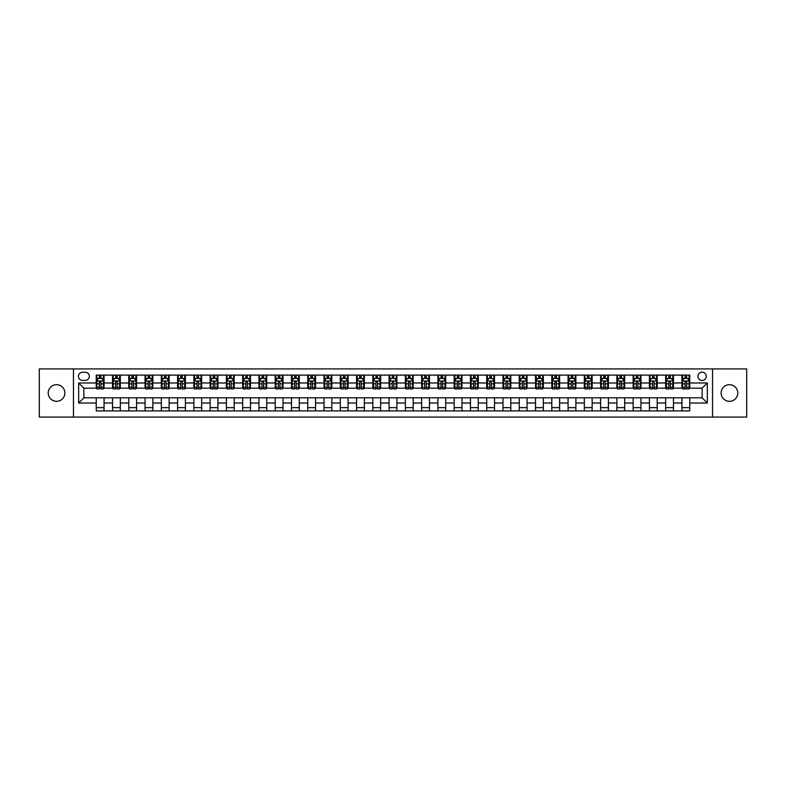 <?xml version="1.0" encoding="UTF-8"?>
<svg xmlns="http://www.w3.org/2000/svg" width="786" height="786" viewBox="0 0 786 786"><rect width="100%" height="100%" fill="white"/><g stroke="black" fill="none" stroke-linecap="round" stroke-linejoin="round"><path stroke-width="1.18" d="M729.457 384.668A8.332 8.332 0 0 0 721.126 393A8.332 8.332 0 0 0 729.457 401.332A8.332 8.332 0 0 0 737.789 393A8.332 8.332 0 0 0 729.457 384.668M56.543 384.668A8.332 8.332 0 0 0 48.211 393A8.332 8.332 0 0 0 56.543 401.332A8.332 8.332 0 0 0 64.874 393A8.332 8.332 0 0 0 56.543 384.668M702.124 372.171A4.166 4.166 0 0 0 697.958 376.337A4.166 4.166 0 0 0 702.124 380.503A4.166 4.166 0 0 0 706.29 376.337A4.166 4.166 0 0 0 702.124 372.171M712.538 417.081L746.7 417.081L746.7 368.919L712.538 368.919L712.538 417.081L73.462 417.081L73.462 368.919L39.3 368.919L39.3 417.081L73.462 417.081M82.451 380.375L85.31 380.375A4.038 4.038 0 0 0 89.349 376.337A4.038 4.038 0 0 0 85.31 372.309L82.451 372.309A4.038 4.038 0 0 0 78.413 376.337A4.038 4.038 0 0 0 82.451 380.375M712.538 368.919L73.462 368.919M96.246 403.022L78.669 403.022L78.669 382.979L96.246 382.979L96.246 388.186L83.876 388.186L83.876 397.814L96.246 397.814L96.246 410.901L689.754 410.901L689.754 397.814L702.124 397.814L702.124 388.186L689.754 388.186L689.754 382.979L707.331 382.979L707.331 403.022L689.754 403.022M689.754 382.979L689.754 375.099L96.246 375.099L96.246 382.979M681.943 375.099L681.943 388.186L682.602 388.186M685.068 388.186L686.63 388.186M689.106 388.186L689.754 388.186M681.943 388.186L672.836 388.186M665.673 375.099L665.673 388.186L666.332 388.186M668.798 388.186L670.36 388.186M665.673 388.186L656.565 388.186M649.413 375.099L649.413 388.186L650.061 388.186M652.527 388.186L654.09 388.186M649.413 388.186L640.295 388.186M633.143 375.099L633.143 388.186L633.791 388.186M636.267 388.186L637.819 388.186M633.143 388.186L624.025 388.186M616.872 375.099L616.872 388.186L617.521 388.186M619.997 388.186L621.559 388.186M616.872 388.186L607.755 388.186M600.602 375.099L600.602 388.186L601.251 388.186M603.727 388.186L605.289 388.186M600.602 388.186L591.485 388.186M584.332 375.099L584.332 388.186L584.981 388.186M587.456 388.186L589.019 388.186M584.332 388.186L575.214 388.186M568.062 375.099L568.062 388.186L568.71 388.186M571.186 388.186L572.748 388.186M568.062 388.186L558.954 388.186M551.792 375.099L551.792 388.186L552.44 388.186M554.916 388.186L556.478 388.186M551.792 388.186L542.684 388.186M535.521 375.099L535.521 388.186L536.17 388.186M538.646 388.186L540.208 388.186M535.521 388.186L526.414 388.186M519.251 375.099L519.251 388.186L519.9 388.186M522.376 388.186L523.938 388.186M519.251 388.186L510.143 388.186M502.981 375.099L502.981 388.186L503.63 388.186M506.105 388.186L507.668 388.186M502.981 388.186L493.873 388.186M486.711 375.099L486.711 388.186L487.359 388.186M489.835 388.186L491.397 388.186M486.711 388.186L477.603 388.186M470.441 375.099L470.441 388.186L471.089 388.186M473.565 388.186L475.127 388.186M470.441 388.186L461.333 388.186M454.17 375.099L454.17 388.186L454.829 388.186M457.295 388.186L458.857 388.186M454.17 388.186L445.063 388.186M437.9 375.099L437.9 388.186L438.559 388.186M441.025 388.186L442.587 388.186M437.9 388.186L428.792 388.186M421.63 375.099L421.63 388.186L422.288 388.186M424.754 388.186L426.317 388.186M421.63 388.186L412.522 388.186M405.37 375.099L405.37 388.186L406.018 388.186M408.484 388.186L410.046 388.186M405.37 388.186L396.252 388.186M389.099 375.099L389.099 388.186L389.748 388.186M392.224 388.186L393.776 388.186M389.099 388.186L379.982 388.186M372.829 375.099L372.829 388.186L373.478 388.186M375.954 388.186L377.516 388.186M372.829 388.186L363.712 388.186M356.559 375.099L356.559 388.186L357.208 388.186M359.683 388.186L361.246 388.186M356.559 388.186L347.441 388.186M340.289 375.099L340.289 388.186L340.937 388.186M343.413 388.186L344.975 388.186M340.289 388.186L331.171 388.186M324.019 375.099L324.019 388.186L324.667 388.186M327.143 388.186L328.705 388.186M324.019 388.186L314.911 388.186M307.748 375.099L307.748 388.186L308.397 388.186M310.873 388.186L312.435 388.186M307.748 388.186L298.641 388.186M291.478 375.099L291.478 388.186L292.127 388.186M294.603 388.186L296.165 388.186M291.478 388.186L282.37 388.186M275.208 375.099L275.208 388.186L275.857 388.186M278.332 388.186L279.895 388.186M275.208 388.186L266.1 388.186M258.938 375.099L258.938 388.186L259.586 388.186M262.062 388.186L263.624 388.186M258.938 388.186L249.83 388.186M242.668 375.099L242.668 388.186L243.316 388.186M245.792 388.186L247.354 388.186M242.668 388.186L233.56 388.186M226.397 375.099L226.397 388.186L227.046 388.186M229.522 388.186L231.084 388.186M226.397 388.186L217.29 388.186M210.127 375.099L210.127 388.186L210.786 388.186M213.252 388.186L214.814 388.186M210.127 388.186L201.019 388.186M193.857 375.099L193.857 388.186L194.515 388.186M196.981 388.186L198.544 388.186M193.857 388.186L184.749 388.186M177.587 375.099L177.587 388.186L178.245 388.186M180.711 388.186L182.273 388.186M177.587 388.186L168.479 388.186M161.326 375.099L161.326 388.186L161.975 388.186M164.441 388.186L166.003 388.186M161.326 388.186L152.209 388.186M145.056 375.099L145.056 388.186L145.705 388.186M148.181 388.186L149.733 388.186M145.056 388.186L135.939 388.186M128.786 375.099L128.786 388.186L129.435 388.186M131.91 388.186L133.473 388.186M128.786 388.186L119.669 388.186M112.516 375.099L112.516 388.186L113.164 388.186M115.64 388.186L117.202 388.186M112.516 388.186L103.398 388.186M96.246 388.186L96.894 388.186M99.37 388.186L100.932 388.186M96.246 397.814L104.057 397.814L104.057 410.901M689.754 397.814L104.057 397.814M104.057 375.099L104.057 388.186M96.246 378.361L96.894 378.361M99.37 378.361L100.932 378.361M103.398 378.361L104.057 378.361M96.246 407.639L104.057 407.639M112.516 397.814L112.516 410.901M120.327 375.099L120.327 388.186M112.516 378.361L113.164 378.361M115.64 378.361L117.202 378.361M119.669 378.361L120.327 378.361M120.327 397.814L120.327 410.901M112.516 407.639L120.327 407.639M128.786 397.814L128.786 410.901M136.587 397.814L136.587 410.901M128.786 407.639L136.587 407.639M136.587 375.099L136.587 388.186M128.786 378.361L129.435 378.361M131.91 378.361L133.473 378.361M135.939 378.361L136.587 378.361M145.056 397.814L145.056 410.901M152.857 397.814L152.857 410.901M145.056 407.639L152.857 407.639M152.857 375.099L152.857 388.186M145.056 378.361L145.705 378.361M148.181 378.361L149.733 378.361M152.209 378.361L152.857 378.361M161.326 397.814L161.326 410.901M169.128 397.814L169.128 410.901M161.326 407.639L169.128 407.639M169.128 375.099L169.128 388.186M161.326 378.361L161.975 378.361M164.441 378.361L166.003 378.361M168.479 378.361L169.128 378.361M177.587 397.814L177.587 410.901M185.398 397.814L185.398 410.901M177.587 407.639L185.398 407.639M185.398 375.099L185.398 388.186M177.587 378.361L178.245 378.361M180.711 378.361L182.273 378.361M184.749 378.361L185.398 378.361M193.857 397.814L193.857 410.901M201.668 397.814L201.668 410.901M193.857 407.639L201.668 407.639M201.668 375.099L201.668 388.186M193.857 378.361L194.515 378.361M196.981 378.361L198.544 378.361M201.019 378.361L201.668 378.361M210.127 397.814L210.127 410.901M217.938 397.814L217.938 410.901M210.127 407.639L217.938 407.639M217.938 375.099L217.938 388.186M210.127 378.361L210.786 378.361M213.252 378.361L214.814 378.361M217.29 378.361L217.938 378.361M226.397 397.814L226.397 410.901M234.208 397.814L234.208 410.901M226.397 407.639L234.208 407.639M234.208 375.099L234.208 388.186M226.397 378.361L227.046 378.361M229.522 378.361L231.084 378.361M233.56 378.361L234.208 378.361M242.668 397.814L242.668 410.901M250.479 397.814L250.479 410.901M242.668 407.639L250.479 407.639M250.479 375.099L250.479 388.186M242.668 378.361L243.316 378.361M245.792 378.361L247.354 378.361M249.83 378.361L250.479 378.361M258.938 397.814L258.938 410.901M266.749 397.814L266.749 410.901M258.938 407.639L266.749 407.639M266.749 375.099L266.749 388.186M258.938 378.361L259.586 378.361M262.062 378.361L263.624 378.361M266.1 378.361L266.749 378.361M275.208 397.814L275.208 410.901M283.019 397.814L283.019 410.901M275.208 407.639L283.019 407.639M283.019 375.099L283.019 388.186M275.208 378.361L275.857 378.361M278.332 378.361L279.895 378.361M282.37 378.361L283.019 378.361M291.478 397.814L291.478 410.901M299.289 397.814L299.289 410.901M291.478 407.639L299.289 407.639M299.289 375.099L299.289 388.186M291.478 378.361L292.127 378.361M294.603 378.361L296.165 378.361M298.641 378.361L299.289 378.361M307.748 397.814L307.748 410.901M315.559 397.814L315.559 410.901M307.748 407.639L315.559 407.639M315.559 375.099L315.559 388.186M307.748 378.361L308.397 378.361M310.873 378.361L312.435 378.361M314.911 378.361L315.559 378.361M324.019 397.814L324.019 410.901M331.83 397.814L331.83 410.901M324.019 407.639L331.83 407.639M331.83 375.099L331.83 388.186M324.019 378.361L324.667 378.361M327.143 378.361L328.705 378.361M331.171 378.361L331.83 378.361M340.289 397.814L340.289 410.901M348.1 397.814L348.1 410.901M340.289 407.639L348.1 407.639M348.1 375.099L348.1 388.186M340.289 378.361L340.937 378.361M343.413 378.361L344.975 378.361M347.441 378.361L348.1 378.361M356.559 397.814L356.559 410.901M364.37 397.814L364.37 410.901M356.559 407.639L364.37 407.639M364.37 375.099L364.37 388.186M356.559 378.361L357.208 378.361M359.683 378.361L361.246 378.361M363.712 378.361L364.37 378.361M372.829 397.814L372.829 410.901M380.63 397.814L380.63 410.901M372.829 407.639L380.63 407.639M380.63 375.099L380.63 388.186M372.829 378.361L373.478 378.361M375.954 378.361L377.516 378.361M379.982 378.361L380.63 378.361M389.099 397.814L389.099 410.901M396.901 397.814L396.901 410.901M389.099 407.639L396.901 407.639M396.901 375.099L396.901 388.186M389.099 378.361L389.748 378.361M392.224 378.361L393.776 378.361M396.252 378.361L396.901 378.361M405.37 397.814L405.37 410.901M413.171 397.814L413.171 410.901M405.37 407.639L413.171 407.639M413.171 375.099L413.171 388.186M405.37 378.361L406.018 378.361M408.484 378.361L410.046 378.361M412.522 378.361L413.171 378.361M421.63 397.814L421.63 410.901M429.441 397.814L429.441 410.901M421.63 407.639L429.441 407.639M429.441 375.099L429.441 388.186M421.63 378.361L422.288 378.361M424.754 378.361L426.317 378.361M428.792 378.361L429.441 378.361M437.9 397.814L437.9 410.901M445.711 397.814L445.711 410.901M437.9 407.639L445.711 407.639M445.711 375.099L445.711 388.186M437.9 378.361L438.559 378.361M441.025 378.361L442.587 378.361M445.063 378.361L445.711 378.361M454.17 397.814L454.17 410.901M461.981 397.814L461.981 410.901M454.17 407.639L461.981 407.639M461.981 375.099L461.981 388.186M454.17 378.361L454.829 378.361M457.295 378.361L458.857 378.361M461.333 378.361L461.981 378.361M470.441 397.814L470.441 410.901M478.252 397.814L478.252 410.901M470.441 407.639L478.252 407.639M478.252 375.099L478.252 388.186M470.441 378.361L471.089 378.361M473.565 378.361L475.127 378.361M477.603 378.361L478.252 378.361M486.711 397.814L486.711 410.901M494.522 397.814L494.522 410.901M486.711 407.639L494.522 407.639M494.522 375.099L494.522 388.186M486.711 378.361L487.359 378.361M489.835 378.361L491.397 378.361M493.873 378.361L494.522 378.361M502.981 397.814L502.981 410.901M510.792 397.814L510.792 410.901M502.981 407.639L510.792 407.639M510.792 375.099L510.792 388.186M502.981 378.361L503.63 378.361M506.105 378.361L507.668 378.361M510.143 378.361L510.792 378.361M519.251 397.814L519.251 410.901M527.062 397.814L527.062 410.901M519.251 407.639L527.062 407.639M527.062 375.099L527.062 388.186M519.251 378.361L519.9 378.361M522.376 378.361L523.938 378.361M526.414 378.361L527.062 378.361M535.521 397.814L535.521 410.901M543.332 397.814L543.332 410.901M535.521 407.639L543.332 407.639M543.332 375.099L543.332 388.186M535.521 378.361L536.17 378.361M538.646 378.361L540.208 378.361M542.684 378.361L543.332 378.361M551.792 397.814L551.792 410.901M559.603 397.814L559.603 410.901M551.792 407.639L559.603 407.639M559.603 375.099L559.603 388.186M551.792 378.361L552.44 378.361M554.916 378.361L556.478 378.361M558.954 378.361L559.603 378.361M568.062 397.814L568.062 410.901M575.873 397.814L575.873 410.901M568.062 407.639L575.873 407.639M575.873 375.099L575.873 388.186M568.062 378.361L568.71 378.361M571.186 378.361L572.748 378.361M575.214 378.361L575.873 378.361M584.332 397.814L584.332 410.901M592.143 397.814L592.143 410.901M584.332 407.639L592.143 407.639M592.143 375.099L592.143 388.186M584.332 378.361L584.981 378.361M587.456 378.361L589.019 378.361M591.485 378.361L592.143 378.361M600.602 397.814L600.602 410.901M608.413 397.814L608.413 410.901M600.602 407.639L608.413 407.639M608.413 375.099L608.413 388.186M600.602 378.361L601.251 378.361M603.727 378.361L605.289 378.361M607.755 378.361L608.413 378.361M616.872 397.814L616.872 410.901M624.673 397.814L624.673 410.901M616.872 407.639L624.673 407.639M624.673 375.099L624.673 388.186M616.872 378.361L617.521 378.361M619.997 378.361L621.559 378.361M624.025 378.361L624.673 378.361M633.143 397.814L633.143 410.901M640.944 397.814L640.944 410.901M633.143 407.639L640.944 407.639M640.944 375.099L640.944 388.186M633.143 378.361L633.791 378.361M636.267 378.361L637.819 378.361M640.295 378.361L640.944 378.361M649.413 397.814L649.413 410.901M657.214 397.814L657.214 410.901M649.413 407.639L657.214 407.639M657.214 375.099L657.214 388.186M649.413 378.361L650.061 378.361M652.527 378.361L654.09 378.361M656.565 378.361L657.214 378.361M665.673 397.814L665.673 410.901M673.484 397.814L673.484 410.901M665.673 407.639L673.484 407.639M673.484 375.099L673.484 388.186M665.673 378.361L666.332 378.361M668.798 378.361L670.36 378.361M672.836 378.361L673.484 378.361M681.943 397.814L681.943 410.901M681.943 407.639L689.754 407.639M681.943 378.361L682.602 378.361M685.068 378.361L686.63 378.361M689.106 378.361L689.754 378.361M83.876 388.186L78.669 382.979M83.876 397.814L78.669 403.022M707.331 382.979L702.124 388.186M707.331 403.022L702.124 397.814M100.932 376.799L99.37 376.799M103.398 387.331L100.932 387.331L100.932 388.962L103.398 388.962L103.398 381.023L102.101 378.42L98.191 378.42L96.894 381.023L96.894 388.962L99.37 388.962L99.37 387.331L96.894 387.331M96.894 381.023L96.894 375.099M103.398 381.023L103.398 375.099M99.37 378.42L99.37 375.099M100.932 375.099L100.932 378.42M100.932 387.331L100.932 382.006L99.37 382.006L99.37 387.331M117.202 376.799L115.64 376.799M119.669 387.331L117.202 387.331L117.202 388.962L119.669 388.962L119.669 381.023L118.372 378.42L114.461 378.42L113.164 381.023L113.164 388.962L115.64 388.962L115.64 387.331L113.164 387.331M113.164 381.023L113.164 375.099M119.669 381.023L119.669 375.099M115.64 378.42L115.64 375.099M117.202 375.099L117.202 378.42M117.202 387.331L117.202 382.006L115.64 382.006L115.64 387.331M133.473 376.799L131.91 376.799M135.939 387.331L133.473 387.331L133.473 388.962L135.939 388.962L135.939 381.023L134.642 378.42L130.731 378.42L129.435 381.023L129.435 388.962L131.91 388.962L131.91 387.331L129.435 387.331M129.435 381.023L129.435 375.099M135.939 381.023L135.939 375.099M131.91 378.42L131.91 375.099M133.473 375.099L133.473 378.42M133.473 387.331L133.473 382.006L131.91 382.006L131.91 387.331M149.733 376.799L148.181 376.799M152.209 387.331L149.733 387.331L149.733 388.962L152.209 388.962L152.209 381.023L150.912 378.42L147.002 378.42L145.705 381.023L145.705 388.962L148.181 388.962L148.181 387.331L145.705 387.331M145.705 381.023L145.705 375.099M152.209 381.023L152.209 375.099M148.181 378.42L148.181 375.099M149.733 375.099L149.733 378.42M149.733 387.331L149.733 382.006L148.181 382.006L148.181 387.331M166.003 376.799L164.441 376.799M168.479 387.331L166.003 387.331L166.003 388.962L168.479 388.962L168.479 381.023L167.182 378.42L163.272 378.42L161.975 381.023L161.975 388.962L164.441 388.962L164.441 387.331L161.975 387.331M161.975 381.023L161.975 375.099M168.479 381.023L168.479 375.099M164.441 378.42L164.441 375.099M166.003 375.099L166.003 378.42M166.003 387.331L166.003 382.006L164.441 382.006L164.441 387.331M182.273 376.799L180.711 376.799M184.749 387.331L182.273 387.331L182.273 388.962L184.749 388.962L184.749 381.023L183.452 378.42L179.542 378.42L178.245 381.023L178.245 388.962L180.711 388.962L180.711 387.331L178.245 387.331M178.245 381.023L178.245 375.099M184.749 381.023L184.749 375.099M180.711 378.42L180.711 375.099M182.273 375.099L182.273 378.42M182.273 387.331L182.273 382.006L180.711 382.006L180.711 387.331M198.544 376.799L196.981 376.799M201.019 387.331L198.544 387.331L198.544 388.962L201.019 388.962L201.019 381.023L199.723 378.42L195.812 378.42L194.515 381.023L194.515 388.962L196.981 388.962L196.981 387.331L194.515 387.331M194.515 381.023L194.515 375.099M201.019 381.023L201.019 375.099M196.981 378.42L196.981 375.099M198.544 375.099L198.544 378.42M198.544 387.331L198.544 382.006L196.981 382.006L196.981 387.331M214.814 376.799L213.252 376.799M217.29 387.331L214.814 387.331L214.814 388.962L217.29 388.962L217.29 381.023L215.983 378.42L212.082 378.42L210.786 381.023L210.786 388.962L213.252 388.962L213.252 387.331L210.786 387.331M210.786 381.023L210.786 375.099M217.29 381.023L217.29 375.099M213.252 378.42L213.252 375.099M214.814 375.099L214.814 378.42M214.814 387.331L214.814 382.006L213.252 382.006L213.252 387.331M231.084 376.799L229.522 376.799M233.56 387.331L231.084 387.331L231.084 388.962L233.56 388.962L233.56 381.023L232.253 378.42L228.353 378.42L227.046 381.023L227.046 388.962L229.522 388.962L229.522 387.331L227.046 387.331M227.046 381.023L227.046 375.099M233.56 381.023L233.56 375.099M229.522 378.42L229.522 375.099M231.084 375.099L231.084 378.42M231.084 387.331L231.084 382.006L229.522 382.006L229.522 387.331M247.354 376.799L245.792 376.799M249.83 387.331L247.354 387.331L247.354 388.962L249.83 388.962L249.83 381.023L248.523 378.42L244.623 378.42L243.316 381.023L243.316 388.962L245.792 388.962L245.792 387.331L243.316 387.331M243.316 381.023L243.316 375.099M249.83 381.023L249.83 375.099M245.792 378.42L245.792 375.099M247.354 375.099L247.354 378.42M247.354 387.331L247.354 382.006L245.792 382.006L245.792 387.331M263.624 376.799L262.062 376.799M266.1 387.331L263.624 387.331L263.624 388.962L266.1 388.962L266.1 381.023L264.794 378.42L260.893 378.42L259.586 381.023L259.586 388.962L262.062 388.962L262.062 387.331L259.586 387.331M259.586 381.023L259.586 375.099M266.1 381.023L266.1 375.099M262.062 378.42L262.062 375.099M263.624 375.099L263.624 378.42M263.624 387.331L263.624 382.006L262.062 382.006L262.062 387.331M279.895 376.799L278.332 376.799M282.37 387.331L279.895 387.331L279.895 388.962L282.37 388.962L282.37 381.023L281.064 378.42L277.163 378.42L275.857 381.023L275.857 388.962L278.332 388.962L278.332 387.331L275.857 387.331M275.857 381.023L275.857 375.099M282.37 381.023L282.37 375.099M278.332 378.42L278.332 375.099M279.895 375.099L279.895 378.42M279.895 387.331L279.895 382.006L278.332 382.006L278.332 387.331M296.165 376.799L294.603 376.799M298.641 387.331L296.165 387.331L296.165 388.962L298.641 388.962L298.641 381.023L297.334 378.42L293.433 378.42L292.127 381.023L292.127 388.962L294.603 388.962L294.603 387.331L292.127 387.331M292.127 381.023L292.127 375.099M298.641 381.023L298.641 375.099M294.603 378.42L294.603 375.099M296.165 375.099L296.165 378.42M296.165 387.331L296.165 382.006L294.603 382.006L294.603 387.331M312.435 376.799L310.873 376.799M314.911 387.331L312.435 387.331L312.435 388.962L314.911 388.962L314.911 381.023L313.604 378.42L309.704 378.42L308.397 381.023L308.397 388.962L310.873 388.962L310.873 387.331L308.397 387.331M308.397 381.023L308.397 375.099M314.911 381.023L314.911 375.099M310.873 378.42L310.873 375.099M312.435 375.099L312.435 378.42M312.435 387.331L312.435 382.006L310.873 382.006L310.873 387.331M328.705 376.799L327.143 376.799M331.171 387.331L328.705 387.331L328.705 388.962L331.171 388.962L331.171 381.023L329.874 378.42L325.974 378.42L324.667 381.023L324.667 388.962L327.143 388.962L327.143 387.331L324.667 387.331M324.667 381.023L324.667 375.099M331.171 381.023L331.171 375.099M327.143 378.42L327.143 375.099M328.705 375.099L328.705 378.42M328.705 387.331L328.705 382.006L327.143 382.006L327.143 387.331M344.975 376.799L343.413 376.799M347.441 387.331L344.975 387.331L344.975 388.962L347.441 388.962L347.441 381.023L346.145 378.42L342.234 378.42L340.937 381.023L340.937 388.962L343.413 388.962L343.413 387.331L340.937 387.331M340.937 381.023L340.937 375.099M347.441 381.023L347.441 375.099M343.413 378.42L343.413 375.099M344.975 375.099L344.975 378.42M344.975 387.331L344.975 382.006L343.413 382.006L343.413 387.331M361.246 376.799L359.683 376.799M363.712 387.331L361.246 387.331L361.246 388.962L363.712 388.962L363.712 381.023L362.415 378.42L358.504 378.42L357.208 381.023L357.208 388.962L359.683 388.962L359.683 387.331L357.208 387.331M357.208 381.023L357.208 375.099M363.712 381.023L363.712 375.099M359.683 378.42L359.683 375.099M361.246 375.099L361.246 378.42M361.246 387.331L361.246 382.006L359.683 382.006L359.683 387.331M377.516 376.799L375.954 376.799M379.982 387.331L377.516 387.331L377.516 388.962L379.982 388.962L379.982 381.023L378.685 378.42L374.775 378.42L373.478 381.023L373.478 388.962L375.954 388.962L375.954 387.331L373.478 387.331M373.478 381.023L373.478 375.099M379.982 381.023L379.982 375.099M375.954 378.42L375.954 375.099M377.516 375.099L377.516 378.42M377.516 387.331L377.516 382.006L375.954 382.006L375.954 387.331M393.776 376.799L392.224 376.799M396.252 387.331L393.776 387.331L393.776 388.962L396.252 388.962L396.252 381.023L394.955 378.42L391.045 378.42L389.748 381.023L389.748 388.962L392.224 388.962L392.224 387.331L389.748 387.331M389.748 381.023L389.748 375.099M396.252 381.023L396.252 375.099M392.224 378.42L392.224 375.099M393.776 375.099L393.776 378.42M393.776 387.331L393.776 382.006L392.224 382.006L392.224 387.331M410.046 376.799L408.484 376.799M412.522 387.331L410.046 387.331L410.046 388.962L412.522 388.962L412.522 381.023L411.225 378.42L407.315 378.42L406.018 381.023L406.018 388.962L408.484 388.962L408.484 387.331L406.018 387.331M406.018 381.023L406.018 375.099M412.522 381.023L412.522 375.099M408.484 378.42L408.484 375.099M410.046 375.099L410.046 378.42M410.046 387.331L410.046 382.006L408.484 382.006L408.484 387.331M426.317 376.799L424.754 376.799M428.792 387.331L426.317 387.331L426.317 388.962L428.792 388.962L428.792 381.023L427.496 378.42L423.585 378.42L422.288 381.023L422.288 388.962L424.754 388.962L424.754 387.331L422.288 387.331M422.288 381.023L422.288 375.099M428.792 381.023L428.792 375.099M424.754 378.42L424.754 375.099M426.317 375.099L426.317 378.42M426.317 387.331L426.317 382.006L424.754 382.006L424.754 387.331M442.587 376.799L441.025 376.799M445.063 387.331L442.587 387.331L442.587 388.962L445.063 388.962L445.063 381.023L443.766 378.42L439.855 378.42L438.559 381.023L438.559 388.962L441.025 388.962L441.025 387.331L438.559 387.331M438.559 381.023L438.559 375.099M445.063 381.023L445.063 375.099M441.025 378.42L441.025 375.099M442.587 375.099L442.587 378.42M442.587 387.331L442.587 382.006L441.025 382.006L441.025 387.331M458.857 376.799L457.295 376.799M461.333 387.331L458.857 387.331L458.857 388.962L461.333 388.962L461.333 381.023L460.026 378.42L456.126 378.42L454.829 381.023L454.829 388.962L457.295 388.962L457.295 387.331L454.829 387.331M454.829 381.023L454.829 375.099M461.333 381.023L461.333 375.099M457.295 378.42L457.295 375.099M458.857 375.099L458.857 378.42M458.857 387.331L458.857 382.006L457.295 382.006L457.295 387.331M475.127 376.799L473.565 376.799M477.603 387.331L475.127 387.331L475.127 388.962L477.603 388.962L477.603 381.023L476.296 378.42L472.396 378.42L471.089 381.023L471.089 388.962L473.565 388.962L473.565 387.331L471.089 387.331M471.089 381.023L471.089 375.099M477.603 381.023L477.603 375.099M473.565 378.42L473.565 375.099M475.127 375.099L475.127 378.42M475.127 387.331L475.127 382.006L473.565 382.006L473.565 387.331M491.397 376.799L489.835 376.799M493.873 387.331L491.397 387.331L491.397 388.962L493.873 388.962L493.873 381.023L492.567 378.42L488.666 378.42L487.359 381.023L487.359 388.962L489.835 388.962L489.835 387.331L487.359 387.331M487.359 381.023L487.359 375.099M493.873 381.023L493.873 375.099M489.835 378.42L489.835 375.099M491.397 375.099L491.397 378.42M491.397 387.331L491.397 382.006L489.835 382.006L489.835 387.331M507.668 376.799L506.105 376.799M510.143 387.331L507.668 387.331L507.668 388.962L510.143 388.962L510.143 381.023L508.837 378.42L504.936 378.42L503.63 381.023L503.63 388.962L506.105 388.962L506.105 387.331L503.63 387.331M503.63 381.023L503.63 375.099M510.143 381.023L510.143 375.099M506.105 378.42L506.105 375.099M507.668 375.099L507.668 378.42M507.668 387.331L507.668 382.006L506.105 382.006L506.105 387.331M523.938 376.799L522.376 376.799M526.414 387.331L523.938 387.331L523.938 388.962L526.414 388.962L526.414 381.023L525.107 378.42L521.206 378.42L519.9 381.023L519.9 388.962L522.376 388.962L522.376 387.331L519.9 387.331M519.9 381.023L519.9 375.099M526.414 381.023L526.414 375.099M522.376 378.42L522.376 375.099M523.938 375.099L523.938 378.42M523.938 387.331L523.938 382.006L522.376 382.006L522.376 387.331M540.208 376.799L538.646 376.799M542.684 387.331L540.208 387.331L540.208 388.962L542.684 388.962L542.684 381.023L541.377 378.42L537.477 378.42L536.17 381.023L536.17 388.962L538.646 388.962L538.646 387.331L536.17 387.331M536.17 381.023L536.17 375.099M542.684 381.023L542.684 375.099M538.646 378.42L538.646 375.099M540.208 375.099L540.208 378.42M540.208 387.331L540.208 382.006L538.646 382.006L538.646 387.331M556.478 376.799L554.916 376.799M558.954 387.331L556.478 387.331L556.478 388.962L558.954 388.962L558.954 381.023L557.647 378.42L553.747 378.42L552.44 381.023L552.44 388.962L554.916 388.962L554.916 387.331L552.44 387.331M552.44 381.023L552.44 375.099M558.954 381.023L558.954 375.099M554.916 378.42L554.916 375.099M556.478 375.099L556.478 378.42M556.478 387.331L556.478 382.006L554.916 382.006L554.916 387.331M572.748 376.799L571.186 376.799M575.214 387.331L572.748 387.331L572.748 388.962L575.214 388.962L575.214 381.023L573.918 378.42L570.017 378.42L568.71 381.023L568.71 388.962L571.186 388.962L571.186 387.331L568.71 387.331M568.71 381.023L568.71 375.099M575.214 381.023L575.214 375.099M571.186 378.42L571.186 375.099M572.748 375.099L572.748 378.42M572.748 387.331L572.748 382.006L571.186 382.006L571.186 387.331M589.019 376.799L587.456 376.799M591.485 387.331L589.019 387.331L589.019 388.962L591.485 388.962L591.485 381.023L590.188 378.42L586.277 378.42L584.981 381.023L584.981 388.962L587.456 388.962L587.456 387.331L584.981 387.331M584.981 381.023L584.981 375.099M591.485 381.023L591.485 375.099M587.456 378.42L587.456 375.099M589.019 375.099L589.019 378.42M589.019 387.331L589.019 382.006L587.456 382.006L587.456 387.331M605.289 376.799L603.727 376.799M607.755 387.331L605.289 387.331L605.289 388.962L607.755 388.962L607.755 381.023L606.458 378.42L602.548 378.42L601.251 381.023L601.251 388.962L603.727 388.962L603.727 387.331L601.251 387.331M601.251 381.023L601.251 375.099M607.755 381.023L607.755 375.099M603.727 378.42L603.727 375.099M605.289 375.099L605.289 378.42M605.289 387.331L605.289 382.006L603.727 382.006L603.727 387.331M621.559 376.799L619.997 376.799M624.025 387.331L621.559 387.331L621.559 388.962L624.025 388.962L624.025 381.023L622.728 378.42L618.818 378.42L617.521 381.023L617.521 388.962L619.997 388.962L619.997 387.331L617.521 387.331M617.521 381.023L617.521 375.099M624.025 381.023L624.025 375.099M619.997 378.42L619.997 375.099M621.559 375.099L621.559 378.42M621.559 387.331L621.559 382.006L619.997 382.006L619.997 387.331M637.819 376.799L636.267 376.799M640.295 387.331L637.819 387.331L637.819 388.962L640.295 388.962L640.295 381.023L638.998 378.42L635.088 378.42L633.791 381.023L633.791 388.962L636.267 388.962L636.267 387.331L633.791 387.331M633.791 381.023L633.791 375.099M640.295 381.023L640.295 375.099M636.267 378.42L636.267 375.099M637.819 375.099L637.819 378.42M637.819 387.331L637.819 382.006L636.267 382.006L636.267 387.331M654.09 376.799L652.527 376.799M656.565 387.331L654.09 387.331L654.09 388.962L656.565 388.962L656.565 381.023L655.269 378.42L651.358 378.42L650.061 381.023L650.061 388.962L652.527 388.962L652.527 387.331L650.061 387.331M650.061 381.023L650.061 375.099M656.565 381.023L656.565 375.099M652.527 378.42L652.527 375.099M654.09 375.099L654.09 378.42M654.09 387.331L654.09 382.006L652.527 382.006L652.527 387.331M670.36 376.799L668.798 376.799M672.836 387.331L670.36 387.331L670.36 388.962L672.836 388.962L672.836 381.023L671.539 378.42L667.628 378.42L666.332 381.023L666.332 388.962L668.798 388.962L668.798 387.331L666.332 387.331M666.332 381.023L666.332 375.099M672.836 381.023L672.836 375.099M668.798 378.42L668.798 375.099M670.36 375.099L670.36 378.42M670.36 387.331L670.36 382.006L668.798 382.006L668.798 387.331M686.63 376.799L685.068 376.799M689.106 387.331L686.63 387.331L686.63 388.962L689.106 388.962L689.106 381.023L687.809 378.42L683.899 378.42L682.602 381.023L682.602 388.962L685.068 388.962L685.068 387.331L682.602 387.331M682.602 381.023L682.602 375.099M689.106 381.023L689.106 375.099M685.068 378.42L685.068 375.099M686.63 375.099L686.63 378.42M686.63 387.331L686.63 382.006L685.068 382.006L685.068 387.331M112.516 403.022L104.057 403.022M112.516 382.979L104.057 382.979M128.786 382.979L120.327 382.979M128.786 403.022L120.327 403.022M145.056 382.979L136.587 382.979M145.056 403.022L136.587 403.022M161.326 382.979L152.857 382.979M161.326 403.022L152.857 403.022M177.587 382.979L169.128 382.979M177.587 403.022L169.128 403.022M193.857 382.979L185.398 382.979M193.857 403.022L185.398 403.022M210.127 382.979L201.668 382.979M210.127 403.022L201.668 403.022M226.397 382.979L217.938 382.979M226.397 403.022L217.938 403.022M242.668 382.979L234.208 382.979M242.668 403.022L234.208 403.022M258.938 382.979L250.479 382.979M258.938 403.022L250.479 403.022M275.208 382.979L266.749 382.979M275.208 403.022L266.749 403.022M291.478 382.979L283.019 382.979M291.478 403.022L283.019 403.022M307.748 382.979L299.289 382.979M307.748 403.022L299.289 403.022M324.019 382.979L315.559 382.979M324.019 403.022L315.559 403.022M340.289 382.979L331.83 382.979M340.289 403.022L331.83 403.022M356.559 382.979L348.1 382.979M356.559 403.022L348.1 403.022M372.829 382.979L364.37 382.979M372.829 403.022L364.37 403.022M389.099 382.979L380.63 382.979M389.099 403.022L380.63 403.022M405.37 382.979L396.901 382.979M405.37 403.022L396.901 403.022M421.63 382.979L413.171 382.979M421.63 403.022L413.171 403.022M437.9 382.979L429.441 382.979M437.9 403.022L429.441 403.022M454.17 382.979L445.711 382.979M454.17 403.022L445.711 403.022M470.441 382.979L461.981 382.979M470.441 403.022L461.981 403.022M486.711 382.979L478.252 382.979M486.711 403.022L478.252 403.022M502.981 382.979L494.522 382.979M502.981 403.022L494.522 403.022M519.251 382.979L510.792 382.979M519.251 403.022L510.792 403.022M535.521 382.979L527.062 382.979M535.521 403.022L527.062 403.022M551.792 382.979L543.332 382.979M551.792 403.022L543.332 403.022M568.062 382.979L559.603 382.979M568.062 403.022L559.603 403.022M584.332 382.979L575.873 382.979M584.332 403.022L575.873 403.022M600.602 382.979L592.143 382.979M600.602 403.022L592.143 403.022M616.872 382.979L608.413 382.979M616.872 403.022L608.413 403.022M633.143 382.979L624.673 382.979M633.143 403.022L624.673 403.022M649.413 382.979L640.944 382.979M649.413 403.022L640.944 403.022M665.673 382.979L657.214 382.979M665.673 403.022L657.214 403.022M681.943 382.979L673.484 382.979M681.943 403.022L673.484 403.022M103.369 380.964L96.924 380.964M96.894 378.577L98.122 378.577M102.18 378.577L103.398 378.577M99.37 383.843L96.894 383.843M103.398 383.843L100.932 383.843M100.932 377.624L99.37 377.624M119.639 380.964L113.194 380.964M113.164 378.577L114.383 378.577M118.45 378.577L119.669 378.577M115.64 383.843L113.164 383.843M119.669 383.843L117.202 383.843M117.202 377.624L115.64 377.624M135.909 380.964L129.464 380.964M129.435 378.577L130.653 378.577M134.72 378.577L135.939 378.577M131.91 383.843L129.435 383.843M135.939 383.843L133.473 383.843M133.473 377.624L131.91 377.624M152.179 380.964L145.734 380.964M145.705 378.577L146.923 378.577M150.991 378.577L152.209 378.577M148.181 383.843L145.705 383.843M152.209 383.843L149.733 383.843M149.733 377.624L148.181 377.624M168.45 380.964L162.004 380.964M161.975 378.577L163.193 378.577M167.261 378.577L168.479 378.577M164.441 383.843L161.975 383.843M168.479 383.843L166.003 383.843M166.003 377.624L164.441 377.624M184.72 380.964L178.275 380.964M178.245 378.577L179.463 378.577M183.531 378.577L184.749 378.577M180.711 383.843L178.245 383.843M184.749 383.843L182.273 383.843M182.273 377.624L180.711 377.624M200.99 380.964L194.545 380.964M194.515 378.577L195.734 378.577M199.791 378.577L201.019 378.577M196.981 383.843L194.515 383.843M201.019 383.843L198.544 383.843M198.544 377.624L196.981 377.624M217.26 380.964L210.815 380.964M210.786 378.577L212.004 378.577M216.062 378.577L217.29 378.577M213.252 383.843L210.786 383.843M217.29 383.843L214.814 383.843M214.814 377.624L213.252 377.624M233.53 380.964L227.085 380.964M227.046 378.577L228.274 378.577M232.332 378.577L233.56 378.577M229.522 383.843L227.046 383.843M233.56 383.843L231.084 383.843M231.084 377.624L229.522 377.624M249.791 380.964L243.355 380.964M243.316 378.577L244.544 378.577M248.602 378.577L249.83 378.577M245.792 383.843L243.316 383.843M249.83 383.843L247.354 383.843M247.354 377.624L245.792 377.624M266.061 380.964L259.626 380.964M259.586 378.577L260.814 378.577M264.872 378.577L266.1 378.577M262.062 383.843L259.586 383.843M266.1 383.843L263.624 383.843M263.624 377.624L262.062 377.624M282.331 380.964L275.896 380.964M275.857 378.577L277.085 378.577M281.142 378.577L282.37 378.577M278.332 383.843L275.857 383.843M282.37 383.843L279.895 383.843M279.895 377.624L278.332 377.624M298.601 380.964L292.166 380.964M292.127 378.577L293.355 378.577M297.413 378.577L298.641 378.577M294.603 383.843L292.127 383.843M298.641 383.843L296.165 383.843M296.165 377.624L294.603 377.624M314.872 380.964L308.426 380.964M308.397 378.577L309.625 378.577M313.683 378.577L314.911 378.577M310.873 383.843L308.397 383.843M314.911 383.843L312.435 383.843M312.435 377.624L310.873 377.624M331.142 380.964L324.697 380.964M324.667 378.577L325.895 378.577M329.953 378.577L331.171 378.577M327.143 383.843L324.667 383.843M331.171 383.843L328.705 383.843M328.705 377.624L327.143 377.624M347.412 380.964L340.967 380.964M340.937 378.577L342.165 378.577M346.223 378.577L347.441 378.577M343.413 383.843L340.937 383.843M347.441 383.843L344.975 383.843M344.975 377.624L343.413 377.624M363.682 380.964L357.237 380.964M357.208 378.577L358.426 378.577M362.493 378.577L363.712 378.577M359.683 383.843L357.208 383.843M363.712 383.843L361.246 383.843M361.246 377.624L359.683 377.624M379.952 380.964L373.507 380.964M373.478 378.577L374.696 378.577M378.764 378.577L379.982 378.577M375.954 383.843L373.478 383.843M379.982 383.843L377.516 383.843M377.516 377.624L375.954 377.624M396.223 380.964L389.777 380.964M389.748 378.577L390.966 378.577M395.034 378.577L396.252 378.577M392.224 383.843L389.748 383.843M396.252 383.843L393.776 383.843M393.776 377.624L392.224 377.624M412.493 380.964L406.048 380.964M406.018 378.577L407.236 378.577M411.304 378.577L412.522 378.577M408.484 383.843L406.018 383.843M412.522 383.843L410.046 383.843M410.046 377.624L408.484 377.624M428.763 380.964L422.318 380.964M422.288 378.577L423.507 378.577M427.574 378.577L428.792 378.577M424.754 383.843L422.288 383.843M428.792 383.843L426.317 383.843M426.317 377.624L424.754 377.624M445.033 380.964L438.588 380.964M438.559 378.577L439.777 378.577M443.835 378.577L445.063 378.577M441.025 383.843L438.559 383.843M445.063 383.843L442.587 383.843M442.587 377.624L441.025 377.624M461.303 380.964L454.858 380.964M454.829 378.577L456.047 378.577M460.105 378.577L461.333 378.577M457.295 383.843L454.829 383.843M461.333 383.843L458.857 383.843M458.857 377.624L457.295 377.624M477.574 380.964L471.128 380.964M471.089 378.577L472.317 378.577M476.375 378.577L477.603 378.577M473.565 383.843L471.089 383.843M477.603 383.843L475.127 383.843M475.127 377.624L473.565 377.624M493.834 380.964L487.399 380.964M487.359 378.577L488.587 378.577M492.645 378.577L493.873 378.577M489.835 383.843L487.359 383.843M493.873 383.843L491.397 383.843M491.397 377.624L489.835 377.624M510.104 380.964L503.669 380.964M503.63 378.577L504.858 378.577M508.915 378.577L510.143 378.577M506.105 383.843L503.63 383.843M510.143 383.843L507.668 383.843M507.668 377.624L506.105 377.624M526.374 380.964L519.939 380.964M519.9 378.577L521.128 378.577M525.186 378.577L526.414 378.577M522.376 383.843L519.9 383.843M526.414 383.843L523.938 383.843M523.938 377.624L522.376 377.624M542.645 380.964L536.209 380.964M536.17 378.577L537.398 378.577M541.456 378.577L542.684 378.577M538.646 383.843L536.17 383.843M542.684 383.843L540.208 383.843M540.208 377.624L538.646 377.624M558.915 380.964L552.47 380.964M552.44 378.577L553.668 378.577M557.726 378.577L558.954 378.577M554.916 383.843L552.44 383.843M558.954 383.843L556.478 383.843M556.478 377.624L554.916 377.624M575.185 380.964L568.74 380.964M568.71 378.577L569.938 378.577M573.996 378.577L575.214 378.577M571.186 383.843L568.71 383.843M575.214 383.843L572.748 383.843M572.748 377.624L571.186 377.624M591.455 380.964L585.01 380.964M584.981 378.577L586.209 378.577M590.266 378.577L591.485 378.577M587.456 383.843L584.981 383.843M591.485 383.843L589.019 383.843M589.019 377.624L587.456 377.624M607.725 380.964L601.28 380.964M601.251 378.577L602.469 378.577M606.537 378.577L607.755 378.577M603.727 383.843L601.251 383.843M607.755 383.843L605.289 383.843M605.289 377.624L603.727 377.624M623.996 380.964L617.55 380.964M617.521 378.577L618.739 378.577M622.807 378.577L624.025 378.577M619.997 383.843L617.521 383.843M624.025 383.843L621.559 383.843M621.559 377.624L619.997 377.624M640.266 380.964L633.821 380.964M633.791 378.577L635.009 378.577M639.077 378.577L640.295 378.577M636.267 383.843L633.791 383.843M640.295 383.843L637.819 383.843M637.819 377.624L636.267 377.624M656.536 380.964L650.091 380.964M650.061 378.577L651.28 378.577M655.347 378.577L656.565 378.577M652.527 383.843L650.061 383.843M656.565 383.843L654.09 383.843M654.09 377.624L652.527 377.624M672.806 380.964L666.361 380.964M666.332 378.577L667.55 378.577M671.617 378.577L672.836 378.577M668.798 383.843L666.332 383.843M672.836 383.843L670.36 383.843M670.36 377.624L668.798 377.624M689.076 380.964L682.631 380.964M682.602 378.577L683.82 378.577M687.878 378.577L689.106 378.577M685.068 383.843L682.602 383.843M689.106 383.843L686.63 383.843M686.63 377.624L685.068 377.624"/></g></svg>
